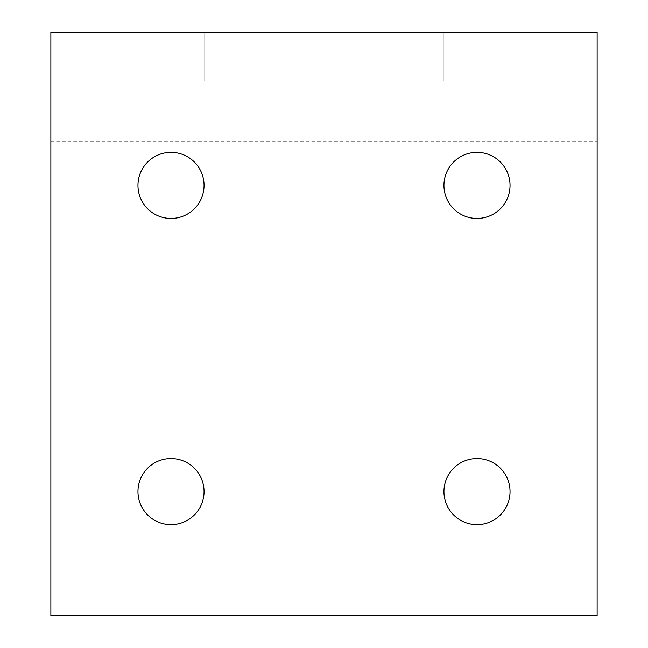 <?xml version="1.0" encoding="UTF-8"?>
<svg xmlns="http://www.w3.org/2000/svg" width="648" height="648" viewBox="0 0 648 648"><rect width="100%" height="100%" fill="white"/><g stroke="black" fill="none" stroke-linecap="round" stroke-linejoin="round"><path stroke-width="0.49" stroke-dasharray="3.24 2.43" d="M50.868 615.6L50.868 81L597.132 81L597.132 32.4L50.868 32.4L50.868 81L597.132 81L597.132 615.6M510.041 32.4L443.945 32.4L443.945 81L510.041 81L510.041 32.4L443.945 32.4L443.945 81L510.041 81L510.041 32.4L443.945 32.4L510.041 32.4M443.945 491.573A33.048 33.048 0 0 0 476.993 524.621A33.048 33.048 0 0 0 510.041 491.573A33.048 33.048 0 0 0 476.993 458.525A33.048 33.048 0 0 0 443.945 491.573M443.945 185.393A33.048 33.048 0 0 0 476.993 218.441A33.048 33.048 0 0 0 510.041 185.393A33.048 33.048 0 0 0 476.993 152.345A33.048 33.048 0 0 0 443.945 185.393M137.959 185.393A33.048 33.048 0 0 0 171.007 218.441A33.048 33.048 0 0 0 204.055 185.393A33.048 33.048 0 0 0 171.007 152.345A33.048 33.048 0 0 0 137.959 185.393M137.959 491.573A33.048 33.048 0 0 0 171.007 524.621A33.048 33.048 0 0 0 204.055 491.573A33.048 33.048 0 0 0 171.007 458.525A33.048 33.048 0 0 0 137.959 491.573M204.055 32.4L137.959 32.4L137.959 81L204.055 81L204.055 32.4L137.959 32.4L137.959 81L204.055 81L204.055 32.4L137.959 32.4L204.055 32.4M204.055 81L137.959 81L204.055 81M510.041 81L443.945 81L510.041 81M50.868 567L597.132 567M50.868 141.653L597.132 141.653"/><path stroke-width="0.97" d="M510.041 491.573A33.048 33.048 0 0 1 476.993 524.621A33.048 33.048 0 0 1 443.945 491.573A33.048 33.048 0 0 1 476.993 458.525A33.048 33.048 0 0 1 510.041 491.573M510.041 185.393A33.048 33.048 0 0 1 476.993 218.441A33.048 33.048 0 0 1 443.945 185.393A33.048 33.048 0 0 1 476.993 152.345A33.048 33.048 0 0 1 510.041 185.393M204.055 185.393A33.048 33.048 0 0 1 171.007 218.441A33.048 33.048 0 0 1 137.959 185.393A33.048 33.048 0 0 1 171.007 152.345A33.048 33.048 0 0 1 204.055 185.393M204.055 491.573A33.048 33.048 0 0 1 171.007 524.621A33.048 33.048 0 0 1 137.959 491.573A33.048 33.048 0 0 1 171.007 458.525A33.048 33.048 0 0 1 204.055 491.573M50.868 615.6L597.132 615.6L597.132 32.4L50.868 32.4L50.868 615.6"/></g></svg>
